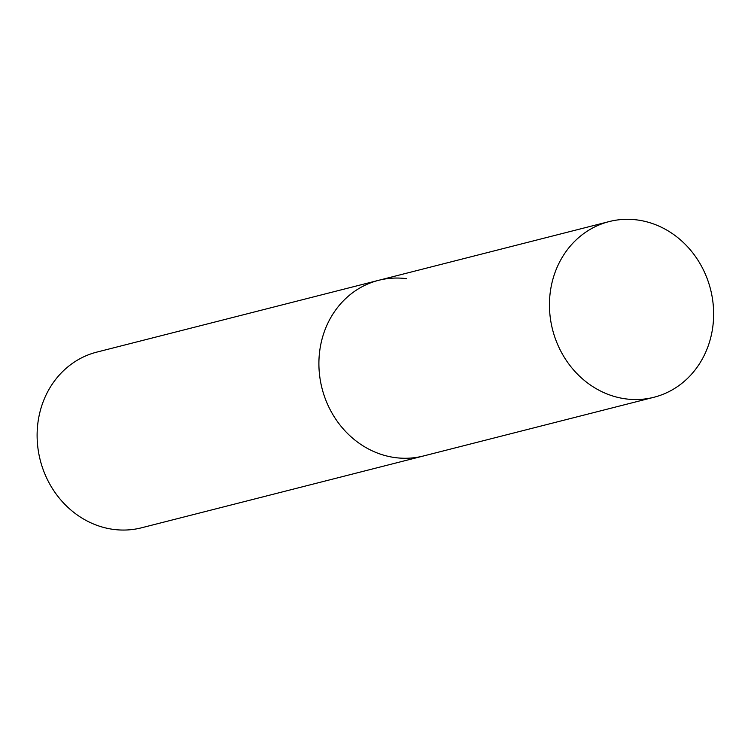 <?xml version="1.0" encoding="UTF-8"?>
<svg xmlns="http://www.w3.org/2000/svg" width="751" height="751" viewBox="0 0 751 751"><rect width="100%" height="100%" fill="white"/><g stroke="black" fill="none" stroke-linecap="round" stroke-linejoin="round"><path stroke-width="1.13" d="M653.924 397.27A90.646 81.512 75.7 0 0 713.45 320.161A90.646 81.512 75.7 0 0 609.164 221.583A90.646 81.512 75.7 0 0 549.638 298.682A90.646 81.512 75.7 0 0 653.924 397.27L141.582 527.784A90.646 81.512 -104.3 0 1 113.579 529.417A90.646 81.512 -104.3 0 1 37.55 444.705A90.646 81.512 -104.3 0 1 96.832 352.106L378.617 280.32A90.646 81.512 75.7 0 0 319.091 357.42A90.646 81.512 75.7 0 0 423.367 455.998A90.646 81.512 -104.3 0 1 395.364 457.631A90.646 81.512 -104.3 0 1 319.335 372.918A90.646 81.512 -104.3 0 1 378.617 280.32A90.646 81.512 -104.3 0 1 406.62 278.687M378.617 280.32L609.164 221.583"/></g></svg>
